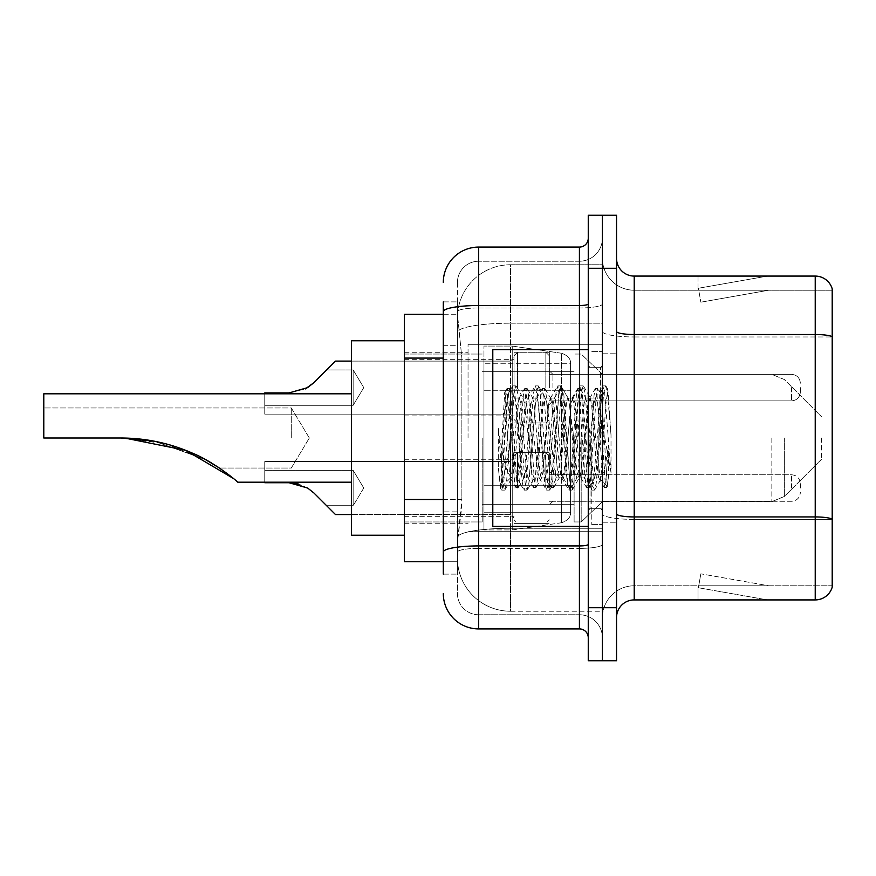 <?xml version="1.0" encoding="UTF-8"?>
<svg xmlns="http://www.w3.org/2000/svg" width="876" height="876" viewBox="0 0 876 876"><rect width="100%" height="100%" fill="white"/><g stroke="black" fill="none" stroke-linecap="round" stroke-linejoin="round"><path stroke-width="0.66" stroke-dasharray="4.38 3.29" d="M602.392 438L602.392 344.312L602.392 438M468.047 438L468.047 344.312L468.047 438M514.015 387.619L514.015 352.261L514.015 387.619M404.416 387.619L404.416 359.335L404.416 387.619M514.015 488.031L514.015 452.673L514.015 488.031M404.416 488.031L404.416 459.747L404.416 488.031M549.361 387.619L549.361 352.261L549.361 387.619M549.361 488.031L549.361 452.673L549.361 488.031M602.392 488.031L602.392 474.77L602.392 488.031M443.3 499.495L461.871 499.495L461.532 508.704L457.655 540.525L461.871 499.495L461.871 358.087L461.871 499.495L404.416 499.495L404.416 561.735L457.568 561.735L457.447 558.209A53.031 53.031 0 0 0 510.478 611.24L602.392 611.24L602.392 528.25L602.392 611.24L510.478 611.24L510.478 528.25L510.478 611.24A53.031 53.031 0 0 1 457.447 558.209L457.447 547.412L457.568 561.735L443.3 561.735M457.655 540.525L457.447 547.412L457.655 540.525M404.416 438L404.416 535.225L404.416 438M510.478 264.76L602.392 264.76L602.392 323.189L602.392 264.76L510.478 264.76A53.031 53.031 0 0 0 457.524 314.988L461.871 358.087L457.524 314.988A53.031 53.031 0 0 1 510.478 264.76L510.478 323.189L602.392 323.189L602.392 528.25L602.392 323.189L510.478 323.189L510.478 264.76A53.031 53.031 0 0 0 457.524 314.988M602.392 387.619L602.392 400.88L602.392 387.619M443.3 345.713L457.447 345.713L457.447 511.869L457.447 301.892L457.447 345.713L443.3 345.713L443.3 511.869L443.3 314.265L457.568 314.265L404.416 314.265L404.416 499.495M443.3 574.108L457.447 574.108L443.3 574.108L443.3 511.869L457.447 511.869L457.447 574.108L457.447 511.869L443.3 511.869M443.3 593.556A35.358 35.358 0 0 0 478.657 628.913L478.657 614.766A21.21 21.21 0 0 1 457.447 593.556L457.447 311.659L457.447 593.556A21.21 21.21 0 0 0 478.657 614.766L579.419 614.766L579.419 558.209L579.419 628.913A8.837 8.837 0 0 1 588.256 637.75L588.256 238.25L588.256 637.75M602.392 558.209L602.392 303.983L602.392 558.209M588.256 438L588.256 526.388L588.256 438M588.256 268.297L588.256 215.266L602.392 215.266L602.392 268.297L602.392 215.266L616.54 215.266L616.54 268.297L602.392 268.297L602.392 607.703L602.392 268.297L588.256 268.297L588.256 607.703L602.392 607.703L602.392 660.734L602.392 607.703L616.54 607.703L616.54 268.297M616.54 607.703L616.54 660.734L588.256 660.734L588.256 607.703M602.392 238.25L602.392 303.983L602.392 238.25A22.984 22.984 0 0 1 579.419 261.234A22.984 22.984 0 0 0 602.392 238.25A22.984 22.984 0 0 1 579.419 261.234L579.419 614.766L478.657 614.766L478.657 548.387L579.419 548.387A22.984 3.986 0 0 0 602.392 544.39A22.984 3.986 0 0 1 579.419 548.387L579.419 261.234L478.657 261.234L579.419 261.234M443.3 301.892L457.447 301.892L443.3 301.892L443.3 552.066A35.358 6.143 180 0 1 478.657 545.923L478.657 247.087A35.358 35.358 0 0 0 443.3 282.444A35.358 35.358 0 0 1 478.657 247.087L579.419 247.087A8.837 8.837 0 0 0 588.256 238.25A8.837 8.837 0 0 1 579.419 247.087L579.419 558.209L579.419 548.387L478.657 548.387L478.657 261.234L478.657 307.969L579.419 307.969A22.984 3.986 0 0 0 602.392 303.983A22.984 3.986 0 0 1 579.419 307.969L478.657 307.969L478.657 558.209L478.657 545.923L579.419 545.923A8.837 1.533 0 0 0 588.256 544.39M478.657 628.913L579.419 628.913M443.3 552.066L443.3 558.209M457.447 282.444L457.447 311.659L457.447 282.444A21.21 21.21 0 0 1 478.657 261.234A21.21 21.21 0 0 0 457.447 282.444A21.21 21.21 0 0 1 478.657 261.234M602.392 637.75A22.984 22.984 0 0 0 579.419 614.766A22.984 22.984 0 0 1 602.392 637.75A22.984 22.984 0 0 0 579.419 614.766M616.54 438L616.54 353.148L616.54 438M591.793 438L591.793 524.615L591.793 438M602.392 529.213L602.392 331.435L602.392 529.213M815.227 599.918L634.213 599.918L634.213 336.964L832.2 336.964L634.213 336.964L634.213 290.219L832.2 290.219L832.2 336.964L832.2 290.219L634.213 290.219L634.213 519.391L832.2 519.391L832.2 336.964L832.2 519.391L634.213 519.391L634.213 585.781A31.821 31.821 0 0 0 602.392 617.602A31.821 31.821 0 0 1 634.213 585.781L832.2 585.781L832.2 288.806A17.673 17.673 0 0 0 815.227 276.082L815.227 599.918A17.673 17.673 0 0 0 832.2 587.194L832.2 529.213L832.2 585.781L634.213 585.781L634.213 276.082A17.673 17.673 0 0 1 616.54 258.398L616.54 331.435L616.54 258.398M616.54 617.602L616.54 331.435L616.54 617.602A17.673 17.673 0 0 1 634.213 599.918M602.392 258.398L602.392 331.435L602.392 258.398A31.821 31.821 0 0 0 634.213 290.219A31.821 31.821 0 0 1 602.392 258.398A31.821 31.821 0 0 0 634.213 290.219M766.281 599.71A14.136 14.136 0 0 0 768.734 599.918L698.03 599.918L768.734 599.918A14.136 14.136 0 0 1 766.281 599.71A14.136 14.136 0 0 0 768.734 599.918A14.136 14.136 0 0 1 766.281 599.71A14.136 14.136 0 0 0 768.734 599.918A14.136 14.136 0 0 1 766.281 599.71A14.136 14.136 0 0 0 768.734 599.918A14.136 14.136 0 0 1 766.281 599.71A14.136 14.136 0 0 0 768.734 599.918A14.136 14.136 0 0 1 766.281 599.71L698.391 587.741L766.281 599.71M698.03 585.781L698.03 599.918L698.03 585.781L698.73 585.781L698.391 587.741L698.73 585.781L698.03 585.781L698.03 599.918L698.03 585.781L698.73 585.781L698.391 587.741L698.73 585.781L698.03 585.781L698.03 599.918L698.03 585.781L698.73 585.781L698.391 587.741L698.73 585.781L698.03 585.781L698.03 599.918L698.03 585.781L698.73 585.781L698.391 587.741L698.73 585.781L698.03 585.781L698.03 599.918L698.03 585.781L698.73 585.781L698.391 587.741L698.73 585.781L698.03 585.781M832.2 288.806A17.673 17.673 0 0 0 815.227 276.082L634.213 276.082M768.734 276.082L698.03 276.082L768.734 276.082A14.136 14.136 0 0 0 766.281 276.29A14.136 14.136 0 0 1 768.734 276.082A14.136 14.136 0 0 0 766.281 276.29A14.136 14.136 0 0 1 768.734 276.082A14.136 14.136 0 0 0 766.281 276.29A14.136 14.136 0 0 1 768.734 276.082A14.136 14.136 0 0 0 766.281 276.29A14.136 14.136 0 0 1 768.734 276.082A14.136 14.136 0 0 0 766.281 276.29A14.136 14.136 0 0 1 768.734 276.082M768.734 585.781L698.73 585.781L768.734 585.781L698.73 585.781L768.734 585.781L698.73 585.781L768.734 585.781L698.73 585.781L768.734 585.781L698.73 585.781L768.734 585.781L700.844 573.813L698.73 585.781L700.844 573.813L698.73 585.781L700.844 573.813L698.73 585.781L700.844 573.813L698.73 585.781L700.844 573.813L698.73 585.781L700.844 573.813L768.734 585.781M698.73 290.219L698.03 290.219L698.73 290.219L698.03 290.219L698.73 290.219L698.03 290.219L698.73 290.219L698.03 290.219L698.73 290.219L698.03 290.219L698.73 290.219L698.391 288.259L766.281 276.29L698.391 288.259L698.73 290.219L698.391 288.259L766.281 276.29L698.391 288.259L698.73 290.219L698.391 288.259L766.281 276.29L698.391 288.259L698.73 290.219L698.391 288.259L766.281 276.29L698.391 288.259L698.73 290.219L698.391 288.259L766.281 276.29L698.391 288.259L698.73 290.219L768.734 290.219L698.73 290.219L768.734 290.219L698.73 290.219L768.734 290.219L698.73 290.219L768.734 290.219L698.73 290.219L768.734 290.219L698.73 290.219L700.844 302.187L698.73 290.219M698.03 276.082L698.03 290.219L698.03 276.082M768.734 290.219L700.844 302.187L768.734 290.219M588.256 526.388L492.794 526.388L492.794 349.612L492.794 495.641L492.794 349.612L588.256 349.612M598.866 438L598.866 468.189L600.816 479.424L605.853 404.296L607.878 389.437L611.01 435L611.01 472.525L604.823 438L598.866 412.322L598.866 438L595.921 472.602L594.443 477.957L598.866 477.957L598.866 438L601.659 395.24L607.265 486.366L608.426 477.124L608.426 444.997C605.513 468.441 602.327 479.435 598.866 477.957C597.388 475.591 595.91 462.276 594.443 438L591.497 403.398L590.019 398.043L588.552 403.398L582.66 472.602L581.182 477.957L579.715 472.602L573.824 403.398L572.346 398.043L570.878 403.398L564.976 472.602L563.509 477.957L562.031 472.602L556.14 403.398L554.672 398.043L553.194 403.398L547.303 472.602L545.836 477.957L544.357 472.602L538.466 403.398L536.988 398.043L535.521 403.398L529.63 472.602L528.151 477.957L526.684 472.602L520.793 403.398L519.315 398.043L517.836 403.398L514.891 438C513.424 462.276 511.956 475.591 510.478 477.957C509.503 476.402 508.573 463.075 507.675 438L504.664 392.514L502.068 438L500.908 487.122C503.733 479.216 506.93 462.835 510.478 438L510.478 476.183L511.584 477.957L517.19 477.957L515.318 472.602L507.27 395.306L502.233 472.569L500.503 487.932L498.324 467.675L498.324 428.408L499.813 438C503.021 459.484 506.58 472.208 510.478 476.183M594.443 477.957L592.964 472.602L587.073 403.398L585.606 398.043L584.128 403.398L578.237 472.602L576.769 477.957L575.291 472.602L569.4 403.398L568.294 398.361L566.454 403.398L560.563 472.602L559.085 477.957L557.618 472.602L551.727 403.398L550.248 398.043L548.781 403.398L542.879 472.602L541.412 477.957L539.934 472.602L534.042 403.398L532.575 398.043L531.097 403.398L525.206 472.602L523.739 477.957L522.26 472.602L516.369 403.398L514.891 398.043L513.424 403.398L510.478 438L510.248 477.88M598.866 477.957L604.09 487.275L602.918 480.891L597.016 395.109L595.549 388.473L594.07 395.109L588.179 480.891L586.712 487.527L585.234 480.891L579.343 395.109L577.875 388.473L576.397 395.109L570.506 480.891L569.028 487.527L567.56 480.891L561.669 395.109L560.191 388.473L558.724 395.109L552.833 480.891L551.354 487.527L549.876 480.891L543.985 395.109L542.518 388.473L541.039 395.109L535.148 480.891L533.681 487.527L532.203 480.891L526.312 395.109L524.833 388.473L523.366 395.109L517.475 480.891L515.997 487.527L514.53 480.891L508.638 395.109L507.16 388.473L505.693 395.109L500.908 467.839M608.426 444.997L605.863 480.891L604.09 487.275M608.426 477.124L606.893 487.275L605.119 480.891L599.228 395.109L597.76 388.473L596.282 395.109L590.391 480.891L588.924 487.527L587.446 480.891L581.554 395.109L580.076 388.473L578.609 395.109L572.718 480.891L571.24 487.527L569.772 480.891L563.881 395.109L562.403 388.473L560.925 395.109L555.034 480.891L553.566 487.527L552.088 480.891L546.197 395.109L544.73 388.473L543.251 395.109L537.36 480.891L535.882 487.527L534.415 480.891L528.524 395.109L527.045 388.473L525.578 395.109L519.687 480.891L518.209 487.527L516.741 480.891L510.839 395.109L509.372 388.473L507.894 395.109L502.003 480.891L500.908 487.122M291.281 438L291.281 407.953L291.281 438M404.416 535.225L351.385 535.225L351.385 340.775L351.385 535.225L351.385 393.806L43.8 393.806L43.8 438L120.833 438C145.755 438.055 169.615 443.103 192.424 453.144C213.941 461.805 237.254 481.307 237.757 482.194C237.155 481.198 213.678 461.663 192.304 453.089C169.528 443.081 145.712 438.055 120.833 438L43.8 438L43.8 407.953L43.8 438L120.833 438L43.8 438L43.8 393.806L43.8 438L120.833 438C145.755 438.055 169.615 443.103 192.424 453.144C213.941 461.805 237.254 481.307 237.757 482.194C237.155 481.198 213.678 461.663 192.304 453.089C169.528 443.081 145.712 438.055 120.833 438L43.8 438L43.8 407.953L43.8 438L120.833 438L164.885 443.574L205.422 459.55L154.384 441.208M233.443 478.504L237.757 482.194L351.385 482.194M821.589 438L821.589 459.21L821.589 438M581.182 438L581.182 521.965L581.182 438M574.108 438L574.108 521.965L574.108 438M482.194 438L482.194 521.965L482.194 438M205.871 459.79L154.778 441.285L205.871 459.79M570.583 485.72L570.583 363.759L570.583 390.28L483.957 390.269L483.957 529.925L483.957 485.731L570.583 485.731L570.583 363.759L570.583 390.28L483.957 390.269L483.957 363.759L483.957 512.241L483.957 485.731L570.583 485.731L570.583 512.263L483.957 512.241L483.957 485.731L570.583 485.731L570.583 512.263L483.957 512.241L483.957 346.075L483.957 529.925L483.957 485.731L512.241 485.731L512.241 529.925L512.241 346.075L512.241 390.269L483.957 390.269L570.583 390.269L512.241 390.269L512.241 346.075L512.241 529.925L512.241 485.731L570.583 485.731M351.385 393.806L351.385 340.775L404.416 340.775M598.866 412.322L597.64 403.398L595.768 398.043L593.895 403.398L586.416 472.602L584.544 477.957L582.671 472.602L575.193 403.398L573.32 398.043L572.729 398.547L571.448 403.398L563.969 472.602L562.096 477.957L560.224 472.602L552.734 403.398L550.873 398.043L550.281 398.547L549 403.398L541.51 472.602L539.649 477.957L537.776 472.602L530.287 403.398L528.414 398.043L526.553 403.398L519.063 472.602L517.19 477.957M598.866 468.189L592.023 403.398L590.161 398.043L588.289 403.398L580.799 472.602L578.927 477.957L577.065 472.602L569.575 403.398L567.703 398.043L565.83 403.398L558.351 472.602L556.479 477.957L554.607 472.602L547.128 403.398L545.255 398.043L543.383 403.398L535.904 472.602L534.031 477.957L532.159 472.602L524.68 403.398L522.808 398.043L520.935 403.398L513.456 472.602L511.584 477.957M510.478 425.528L510.478 438M611.01 472.525L604.659 392.864L602.787 385.889L600.914 392.864L593.435 483.136L591.563 490.111L589.69 483.136L582.201 392.864L580.339 385.889L578.467 392.864L570.977 483.136L569.104 490.111L567.243 483.136L559.753 392.864L557.881 385.889L556.008 392.864L548.529 483.136L546.657 490.111L544.784 483.136L537.306 392.864L535.433 385.889L533.561 392.864L526.082 483.136L524.209 490.111L522.337 483.136L514.858 392.864L512.986 385.889L511.113 392.864L503.634 483.136L501.762 490.111L501.302 489.717L498.324 467.675M611.01 435L607.462 392.864L605.59 385.889L603.717 392.864L596.238 483.136L594.366 490.111L592.494 483.136L585.015 392.864L583.142 385.889L581.27 392.864L573.791 483.136L571.918 490.111L570.046 483.136L562.556 392.864L560.695 385.889L558.822 392.864L551.332 483.136L549.46 490.111L547.599 483.136L540.109 392.864L538.236 385.889L536.375 392.864L528.885 483.136L527.013 490.111L525.14 483.136L517.661 392.864L515.789 385.889L513.916 392.864L506.438 483.136L504.565 490.111L502.693 483.136L498.324 428.408M314.013 493.079L307.629 488.031L289.014 482.72L307.629 488.031L298.683 484.067L307.629 488.031L289.014 482.72L264.76 482.72L264.76 461.51L264.76 482.72L264.76 470.346L264.76 482.72L289.014 482.72L307.629 488.031L314.013 493.079L326.639 505.704L314.013 493.079L307.629 488.031L314.013 493.079L326.639 505.704L353.148 505.704L353.148 470.346L353.148 505.704L326.639 505.704M800.379 488.031L800.379 483.607L800.379 488.031M307.629 488.031L289.014 482.72L264.76 482.72L264.76 470.346L264.76 482.72L289.014 482.72L264.76 482.72L264.76 461.51L510.478 461.51L510.478 514.54L510.478 461.51L510.478 514.54L510.478 461.51L514.015 457.973L510.478 461.51L264.76 461.51L264.76 482.194M353.148 488.031L353.148 470.346L353.148 488.031M289.014 482.72L264.76 482.72M264.76 405.292L353.148 405.292L264.76 405.292L264.76 392.919L264.76 405.292L353.148 405.292L363.77 387.619L353.148 369.946L363.77 387.619L353.148 405.292L353.148 387.619L353.148 405.292L363.77 387.619L353.148 369.946L353.148 405.292L353.148 369.946L353.148 405.292L353.148 369.946L353.148 387.619L353.148 369.946L326.639 369.946L314.013 382.571L307.629 387.619L289.014 392.919L307.629 387.619L289.014 392.919L264.76 392.919L264.76 414.14L264.76 392.919L289.014 392.919L307.629 387.619L289.014 392.919L264.76 392.919L264.76 405.292L264.76 392.919L289.014 392.919L307.629 387.619L314.013 382.571L326.639 369.946L314.013 382.571L307.629 387.619L314.013 382.571L326.639 369.946L314.013 382.571L307.629 387.619L289.014 392.919L264.76 392.919L264.76 414.14L264.76 392.919L289.014 392.919L264.76 392.919L264.76 405.292L264.76 392.919L289.014 392.919L305.363 388.911M800.379 387.619L800.379 392.043L800.379 387.619M307.629 387.619L289.014 392.919L264.76 392.919L289.014 392.919L264.76 392.919L264.76 414.14L264.76 393.806M570.583 390.28L570.583 363.737L483.957 363.759L570.583 363.737L570.583 512.263C570.856 517.103 567.834 520.596 561.494 522.753L561.494 485.731L561.494 522.753L512.241 529.925L483.957 529.925L512.241 529.925L561.494 522.753C567.834 520.596 570.856 517.103 570.583 512.263L570.583 363.737C570.856 358.897 567.834 355.404 561.494 353.247L561.494 522.753L561.494 353.247L512.241 346.075L483.957 346.075L512.241 346.075L561.494 353.247C567.834 355.404 570.856 358.897 570.583 363.737L570.583 390.269M510.478 528.25A53.031 9.209 180 0 0 458.082 536.035A53.031 9.209 180 0 1 510.478 528.25L602.392 528.25L510.478 528.25L510.478 323.189L510.478 528.25M458.827 330.318A53.031 9.209 180 0 1 510.478 323.189A53.031 9.209 180 0 0 458.827 330.318M457.447 558.209A53.031 53.031 0 0 0 510.478 611.24M443.3 358.087L404.416 358.087M443.3 311.659A35.358 6.143 180 0 1 478.657 305.516L579.419 305.516A8.837 1.533 -0 0 0 588.256 303.983M579.419 526.388L579.419 349.612M478.657 307.969A21.21 3.679 180 0 0 457.447 311.659A21.21 3.679 180 0 1 478.657 307.969M478.657 548.387A21.21 3.679 180 0 0 457.447 552.066A21.21 3.679 180 0 1 478.657 548.387M478.657 614.766A21.21 21.21 0 0 1 457.447 593.556M634.213 519.391A31.821 5.53 0 0 1 602.392 513.862A31.821 5.53 0 0 0 634.213 519.391M832.2 519.15A17.673 3.066 180 0 0 815.227 516.939L634.213 516.939A17.673 3.066 0 0 1 616.54 513.862M616.54 331.435A17.673 3.066 0 0 0 634.213 334.512L815.227 334.512A17.673 3.066 180 0 1 832.2 336.712M602.392 331.435A31.821 5.53 0 0 0 634.213 336.964A31.821 5.53 0 0 1 602.392 331.435M602.392 617.602A31.821 31.821 0 0 1 634.213 585.781M600.629 438L600.629 367.296L600.629 438M590.019 438L590.019 508.704L590.019 438M784.348 438L784.348 496.462L784.348 438M771.844 438L771.844 501.641L771.844 438M561.494 390.269L561.494 353.247L561.494 390.269M552.898 488.031L552.898 474.77L552.898 488.031M545.836 488.031L545.836 452.673L545.836 488.031M517.552 488.031L517.552 452.673L517.552 488.031M791.543 488.031L791.543 474.77L791.543 488.031M552.898 387.619L552.898 374.359L552.898 387.619M545.836 387.619L545.836 352.261L545.836 387.619M517.552 387.619L517.552 352.261L517.552 387.619M510.478 387.619L510.478 414.14L510.478 387.619M791.543 387.619L791.543 400.88L791.543 387.619M468.047 344.312L602.392 344.312L468.047 344.312M404.416 359.335L514.015 359.335M404.416 459.747L514.015 459.747L404.416 459.747M514.015 352.261L549.361 352.261M514.015 452.673L549.361 452.673L514.015 452.673M549.361 374.359L602.392 374.359L581.182 354.035L574.108 354.035L581.182 354.035L602.392 374.359L771.844 374.359L784.348 379.538L821.589 416.79L784.348 379.538L771.844 374.359L602.392 374.359M549.361 474.77L602.392 474.77L549.361 474.77M404.416 352.261L468.047 352.261L404.416 352.261M404.416 523.739L468.047 523.739L404.416 523.739M549.361 501.28L602.392 501.28L549.361 501.28M549.361 400.88L602.392 400.88M514.015 523.377L549.361 523.377L514.015 523.377M514.015 422.977L549.361 422.977M404.416 516.314L514.015 516.314L404.416 516.314M404.416 415.903L514.015 415.903M468.047 531.688L602.392 531.688L468.047 531.688M588.256 367.296L602.392 367.296L588.256 367.296M588.256 508.704L602.392 508.704L588.256 508.704M602.392 353.148L616.54 353.148L602.392 353.148M591.793 524.615L602.392 524.615L591.793 524.615M591.793 351.385L602.392 351.385L591.793 351.385M602.392 522.852L616.54 522.852L602.392 522.852M600.629 367.296L602.392 365.522L600.629 367.296L590.019 367.296L588.256 365.522L590.019 367.296L600.629 367.296M590.019 508.704L600.629 508.704L602.392 510.478L600.629 508.704L590.019 508.704L588.256 510.478L590.019 508.704M504.872 392.437L507.62 395.185M514.891 398.043L519.315 398.043M532.575 398.043L536.988 398.043M550.248 398.043L554.672 398.043M567.922 398.043L572.346 398.043M585.606 398.043L590.019 398.043M523.739 477.957L528.151 477.957M541.412 477.957L545.836 477.957M559.085 477.957L563.509 477.957M576.769 477.957L581.182 477.957M601.659 395.24L607.572 389.327M607.265 486.366L600.454 479.555M510.478 477.957L500.503 487.932M604.385 487.527L606.597 487.527M595.549 388.473L597.76 388.473M586.712 487.527L588.924 487.527M577.875 388.473L580.076 388.473M569.028 487.527L571.24 487.527M560.191 388.473L562.403 388.473M551.354 487.527L553.566 487.527M542.518 388.473L544.73 388.473M533.681 487.527L535.882 487.527M524.833 388.473L527.045 388.473M515.997 487.527L518.209 487.527M507.16 388.473L509.372 388.473M601.878 395.317L598.056 388.725M607.462 486.3L606.893 487.275M589.22 487.275L594.815 477.639M580.383 388.725L585.978 398.361M571.546 487.275L577.131 477.639M562.699 388.725L568.294 398.361M553.862 487.275L559.457 477.639M545.025 388.725L550.621 398.361M536.189 487.275L541.784 477.639M527.352 388.725L532.947 398.361M518.515 487.275L524.1 477.639M509.668 388.725L515.263 398.361M589.658 398.361L595.242 388.725M580.81 477.639L586.405 487.275M571.973 398.361L577.569 388.725M563.137 477.639L568.732 487.275M554.3 398.361L559.895 388.725M545.463 477.639L551.059 487.275M536.627 398.361L542.211 388.725M527.779 477.639L533.375 487.275M518.942 398.361L524.538 388.725M510.237 477.88L515.701 487.275M504.664 392.514L506.865 388.725M309.337 438L291.281 407.953L43.8 407.953L291.281 407.953L309.337 438L291.281 468.047L219.427 468.047L291.281 468.047L309.337 438M821.589 459.21L784.348 496.462L771.844 501.641L784.348 496.462L821.589 459.21M602.392 501.641L771.844 501.641L602.392 501.641L581.182 521.965L574.108 521.965L581.182 521.965L602.392 501.641M482.194 504.291L574.108 504.291L482.194 504.291M404.416 521.965L482.194 521.965L404.416 521.965M404.416 354.035L482.194 354.035L404.416 354.035M482.194 371.709L574.108 371.709L482.194 371.709M522.808 398.043L528.414 398.043M545.255 398.043L550.873 398.043M567.703 398.043L573.32 398.043M590.161 398.043L595.768 398.043M534.031 477.957L539.649 477.957M556.479 477.957L562.096 477.957M578.927 477.957L584.544 477.957M602.787 385.889L605.59 385.889M591.563 490.111L594.366 490.111M580.339 385.889L583.142 385.889M569.104 490.111L571.918 490.111M557.881 385.889L560.695 385.889M546.657 490.111L549.46 490.111M535.433 385.889L538.236 385.889M524.209 490.111L527.013 490.111M512.986 385.889L515.789 385.889M501.762 490.111L504.565 490.111M600.827 479.424L594.826 489.717M607.889 389.437L606.05 386.283M583.602 386.283L590.752 398.547M572.378 489.717L579.518 477.453M561.144 386.283L568.294 398.547M549.92 489.717L557.07 477.453M538.696 386.283L545.847 398.547M527.472 489.717L534.623 477.453M516.249 386.283L523.399 398.547M505.025 489.717L512.175 477.453M595.176 398.547L602.327 386.283M583.953 477.453L591.103 489.717M572.729 398.547L579.879 386.283M561.505 477.453L568.655 489.717M550.281 398.547L557.421 386.283M539.047 477.453L546.197 489.717M527.823 398.547L534.973 386.283M516.599 477.453L523.749 489.717M507.27 395.306L512.526 386.283M500.196 487.833L501.302 489.717M363.77 488.031L353.148 505.704L363.77 488.031L353.148 470.346L264.76 470.346L353.148 470.346L363.77 488.031M552.898 501.28L549.361 504.817L552.898 501.28L791.543 501.28C796.864 500.809 799.81 497.864 800.379 492.443C799.81 497.864 796.864 500.809 791.543 501.28L552.898 501.28M545.836 452.673L549.361 456.21L545.836 452.673L517.552 452.673L514.015 456.21L517.552 452.673L545.836 452.673M351.385 514.54L510.478 514.54L514.015 518.077L510.478 514.54L335.475 514.54M791.543 474.77C796.864 475.241 799.81 478.186 800.379 483.607C799.81 478.186 796.864 475.241 791.543 474.77L552.898 474.77L549.361 471.233L552.898 474.77L791.543 474.77M517.552 523.377L545.836 523.377L549.361 519.84L545.836 523.377L517.552 523.377L514.015 519.84L517.552 523.377M549.361 370.822L552.898 374.359L791.543 374.359L552.898 374.359L549.361 370.822L552.898 374.359L791.543 374.359C796.864 374.84 799.81 377.786 800.379 383.206C799.81 377.786 796.864 374.84 791.543 374.359C796.864 374.84 799.81 377.786 800.379 383.206M514.015 419.44L517.552 422.977L545.836 422.977L517.552 422.977L514.015 419.44L517.552 422.977L545.836 422.977L549.361 419.44M351.385 361.109L510.478 361.109L335.475 361.109L510.478 361.109L514.015 357.572M264.76 414.14L510.478 414.14L264.76 414.14L510.478 414.14L514.015 417.666M549.361 404.416L552.898 400.88L791.543 400.88L552.898 400.88L549.361 404.416L552.898 400.88L791.543 400.88C796.864 400.409 799.81 397.452 800.379 392.043C799.81 397.452 796.864 400.409 791.543 400.88C796.864 400.409 799.81 397.452 800.379 392.043M514.015 355.798L517.552 352.261L545.836 352.261L517.552 352.261L514.015 355.798L517.552 352.261L545.836 352.261L549.361 355.798M353.148 369.946L326.639 369.946L353.148 369.946"/><path stroke-width="1.31" d="M443.3 345.713L443.3 301.892L443.3 314.265L404.416 314.265L404.416 561.735L443.3 561.735M443.3 574.108L443.3 301.892M588.256 607.703L588.256 660.734L602.392 660.734L602.392 607.703L602.392 660.734L616.54 660.734L616.54 607.703L602.392 607.703L602.392 268.297L602.392 607.703L588.256 607.703L588.256 268.297L602.392 268.297L602.392 215.266L602.392 268.297L616.54 268.297L616.54 607.703M616.54 268.297L616.54 215.266L588.256 215.266L588.256 268.297M443.3 282.444A35.358 35.358 0 0 1 478.657 247.087L478.657 628.913L579.419 628.913L579.419 526.388M478.657 247.087L579.419 247.087A8.837 8.837 0 0 0 588.256 238.25M443.3 558.209L443.3 511.869M588.256 637.75A8.837 8.837 0 0 0 579.419 628.913M478.657 628.913A35.358 35.358 0 0 1 443.3 593.556M616.54 617.602A17.673 17.673 0 0 1 634.213 599.918L815.227 599.918L815.227 276.082L634.213 276.082A17.673 17.673 0 0 1 616.54 258.398A17.673 17.673 0 0 0 634.213 276.082L634.213 599.918M832.2 288.806A17.673 17.673 0 0 0 815.227 276.082A17.673 17.673 0 0 1 832.2 288.806L832.2 587.194A17.673 17.673 0 0 1 815.227 599.918M124.699 438.044L185.57 450.286L233.443 478.504M219.427 468.047L205.422 459.55L218.244 467.258M351.385 393.806L43.8 393.806L43.8 438L120.833 438C145.755 438.055 169.615 443.103 192.424 453.144C213.941 461.805 237.254 481.307 237.757 482.194C237.155 481.198 213.678 461.663 192.304 453.089C169.528 443.081 145.712 438.055 120.833 438L154.778 441.285L125.925 438.077M404.416 340.775L351.385 340.775L351.385 535.225L404.416 535.225M120.833 438L154.384 441.208M588.256 349.612L492.794 349.612L492.794 526.388L588.256 526.388M314.013 493.079L335.475 514.54L314.013 493.079L335.475 514.54L314.013 493.079L307.629 488.031L314.013 493.079M264.76 482.194L289.003 482.72L307.629 488.031M289.014 482.72L298.683 484.067L289.014 482.72L264.76 482.72M351.385 514.54L335.475 514.54L326.639 505.704M305.363 388.911L314.013 382.571L335.475 361.109L314.013 382.571L335.475 361.109L314.013 382.571L335.475 361.109L314.013 382.571L307.629 387.619L314.013 382.571L307.629 387.619L289.014 392.919L264.76 392.919L264.76 393.806M307.629 387.619L289.014 392.919L307.629 387.619L314.013 382.571M326.639 369.946L335.475 361.109L351.385 361.109M443.3 358.087L404.416 358.087M443.3 499.495L404.416 499.495M588.256 544.39A8.837 1.533 0 0 1 579.419 545.923L478.657 545.923A35.358 6.143 180 0 0 443.3 552.066M443.3 311.659A35.358 6.143 180 0 1 478.657 305.516L579.419 305.516L579.419 247.087M579.419 349.612L579.419 305.516A8.837 1.533 0 0 0 588.256 303.983M832.2 336.712A17.673 3.066 180 0 0 815.227 334.512L634.213 334.512A17.673 3.066 0 0 1 616.54 331.435M832.2 519.15A17.673 3.066 180 0 0 815.227 516.939L634.213 516.939A17.673 3.066 -0 0 1 616.54 513.862M237.757 482.194L351.385 482.194"/></g></svg>
